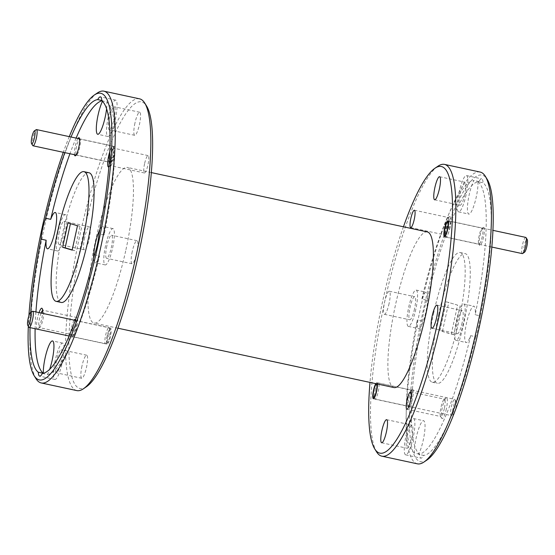 <?xml version="1.0" encoding="UTF-8"?>
<svg xmlns="http://www.w3.org/2000/svg" width="555" height="555" viewBox="0 0 555 555"><rect width="100%" height="100%" fill="white"/><g stroke="black" fill="none" stroke-linecap="round" stroke-linejoin="round"><path stroke-width="0.42" stroke-dasharray="2.77 2.08" d="M446.199 228.646A8.29 1.651 102.1 0 1 449.162 221.098A8.29 1.651 102.1 0 1 449.522 221.001A8.29 1.651 102.1 0 1 449.37 229.569A8.29 1.651 102.1 0 1 446.04 237.214A8.29 1.651 102.1 0 1 445.748 236.971A8.29 1.651 102.1 0 1 446.199 228.646M524.517 252.248A6.632 1.318 102.1 0 1 524.357 245.47A6.632 1.318 102.1 0 1 527.25 239.552M525.779 237.401A8.29 1.651 -77.9 0 0 522.449 245.039A8.29 1.651 -77.9 0 0 522.29 253.607M375.09 390.595A8.29 1.651 102.1 0 1 378.052 383.054A8.29 1.651 102.1 0 1 378.42 382.957A8.29 1.651 102.1 0 1 378.26 391.525A8.29 1.651 102.1 0 1 374.93 399.17A8.29 1.651 102.1 0 1 374.639 398.927A8.29 1.651 102.1 0 1 375.09 390.595M454.156 413.177A6.632 1.318 102.1 0 1 453.414 414.203A6.632 1.318 102.1 0 1 453.248 407.425A6.632 1.318 102.1 0 1 456.141 401.508A6.632 1.318 102.1 0 1 455.787 408.168A6.632 1.318 102.1 0 1 455.162 410.568M454.51 407.918A8.29 1.651 -77.9 0 0 454.961 399.593A8.29 1.651 -77.9 0 0 454.67 399.35A8.29 1.651 -77.9 0 0 451.34 406.995A8.29 1.651 -77.9 0 0 451.187 415.563A8.29 1.651 -77.9 0 0 451.548 415.466A8.29 1.651 -77.9 0 0 454.51 407.918M32.745 145.556A8.29 1.651 102.1 0 1 33.189 137.231A8.29 1.651 102.1 0 1 36.158 129.683M111.347 154.054A6.632 1.318 102.1 0 1 114.247 148.136A6.632 1.318 102.1 0 1 113.886 154.803A6.632 1.318 102.1 0 1 111.513 160.832A6.632 1.318 102.1 0 1 111.347 154.054M112.616 154.554A8.29 1.651 -77.9 0 0 113.06 146.222A8.29 1.651 -77.9 0 0 112.769 145.986A8.29 1.651 -77.9 0 0 109.446 153.624A8.29 1.651 -77.9 0 0 109.286 162.192A8.29 1.651 -77.9 0 0 109.647 162.095A8.29 1.651 -77.9 0 0 112.616 154.554M28.929 327.214A8.29 1.651 102.1 0 1 29.38 318.882A8.29 1.651 102.1 0 1 32.343 311.341M107.538 335.713A6.632 1.318 102.1 0 1 110.431 329.795A6.632 1.318 102.1 0 1 110.077 336.455A6.632 1.318 102.1 0 1 107.705 342.49A6.632 1.318 102.1 0 1 107.538 335.713M108.801 336.205A8.29 1.651 -77.9 0 0 109.252 327.88A8.29 1.651 -77.9 0 0 108.96 327.637A8.29 1.651 -77.9 0 0 105.63 335.275A8.29 1.651 -77.9 0 0 105.478 343.85A8.29 1.651 -77.9 0 0 105.838 343.753A8.29 1.651 -77.9 0 0 108.801 336.205M426.92 460.046A146.569 29.144 102.1 0 1 423.264 310.28A146.569 29.144 102.1 0 1 487.255 179.418M480.131 172.05A149.219 29.672 -77.9 0 0 420.211 309.579A149.219 29.672 -77.9 0 0 417.402 463.827M403.443 226.794A146.569 29.144 -77.9 0 0 382.596 301.531A146.569 29.144 -77.9 0 0 369.984 382.402M376.581 451.874A149.219 29.672 102.1 0 1 384.629 301.934A149.219 29.672 102.1 0 1 438.006 166.174M86.323 386.814A146.569 29.144 102.1 0 1 82.667 237.047A146.569 29.144 102.1 0 1 146.666 106.185M139.534 98.825A149.219 29.672 -77.9 0 0 79.622 236.354A149.219 29.672 -77.9 0 0 76.805 390.595M69.257 136.627A146.569 29.144 -77.9 0 0 63.291 152.306M35.985 378.649A149.219 29.672 102.1 0 1 44.032 228.702A149.219 29.672 102.1 0 1 97.416 92.942M450.16 227.161A10.614 2.109 102.1 0 1 445.526 236.638A10.614 2.109 102.1 0 1 446.102 225.975A10.614 2.109 102.1 0 1 449.897 216.318A10.614 2.109 102.1 0 1 450.16 227.161M448.176 226.711A8.887 1.769 102.1 0 1 444.611 234.897A8.887 1.769 102.1 0 1 444.298 234.64A8.887 1.769 102.1 0 1 444.777 225.712A8.887 1.769 102.1 0 1 447.954 217.629A8.887 1.769 102.1 0 1 448.343 217.525A8.887 1.769 102.1 0 1 448.176 226.711M446.352 408.813A10.614 2.109 102.1 0 1 441.718 418.29A10.614 2.109 102.1 0 1 442.286 407.627A10.614 2.109 102.1 0 1 446.081 397.977A10.614 2.109 102.1 0 1 446.352 408.813M444.368 408.362A8.887 1.769 102.1 0 1 440.795 416.555A8.887 1.769 102.1 0 1 440.49 416.299A8.887 1.769 102.1 0 1 440.968 407.37A8.887 1.769 102.1 0 1 444.146 399.281A8.887 1.769 102.1 0 1 444.534 399.177A8.887 1.769 102.1 0 1 444.368 408.362M483.558 236.936A9.282 1.845 102.1 0 1 479.499 245.227A9.282 1.845 102.1 0 1 479.999 235.896A9.282 1.845 102.1 0 1 483.322 227.453A9.282 1.845 102.1 0 1 483.558 236.936M482.26 236.645A8.159 1.623 102.1 0 1 478.986 244.158A8.159 1.623 102.1 0 1 478.694 243.923A8.159 1.623 102.1 0 1 479.138 235.729A8.159 1.623 102.1 0 1 482.052 228.306A8.159 1.623 102.1 0 1 482.413 228.209A8.159 1.623 102.1 0 1 482.26 236.645M412.448 398.892A9.282 1.845 102.1 0 1 408.39 407.183A9.282 1.845 102.1 0 1 408.896 397.852A9.282 1.845 102.1 0 1 412.212 389.402A9.282 1.845 102.1 0 1 412.448 398.892M411.151 398.594A8.159 1.623 102.1 0 1 407.876 406.114A8.159 1.623 102.1 0 1 407.592 405.878A8.159 1.623 102.1 0 1 408.029 397.685A8.159 1.623 102.1 0 1 410.95 390.262A8.159 1.623 102.1 0 1 411.304 390.165A8.159 1.623 102.1 0 1 411.151 398.594M464.806 194.382A11.808 2.345 102.1 0 1 460.06 205.267A11.808 2.345 102.1 0 1 460.289 193.064A11.808 2.345 102.1 0 1 465.028 182.186A11.808 2.345 102.1 0 1 464.806 194.382M477.994 181.686A18.572 3.691 102.1 0 1 476.266 196.949A18.572 3.691 102.1 0 1 468.808 214.064A18.572 3.691 102.1 0 1 469.162 194.867A18.572 3.691 102.1 0 1 473.894 180.486A139.936 27.826 102.1 0 0 421.807 299.124L426.892 300.213A139.936 27.826 102.1 0 1 478.979 181.575A18.572 3.691 102.1 0 1 481.698 178.849A18.572 3.691 102.1 0 1 483.079 182.775A139.936 27.826 102.1 0 1 480.283 315.85L475.198 314.754A139.936 27.826 102.1 0 0 477.994 181.686L483.079 182.775M466.096 194.763A18.572 3.691 102.1 0 1 458.638 211.878A18.572 3.691 102.1 0 1 458.992 192.682A18.572 3.691 102.1 0 1 466.45 175.567A18.572 3.691 102.1 0 1 466.096 194.763M462.107 322.837A11.808 2.345 102.1 0 1 457.369 333.715A11.808 2.345 102.1 0 1 457.591 321.512A11.808 2.345 102.1 0 1 462.329 310.633A11.808 2.345 102.1 0 1 462.107 322.837M480.283 315.85A18.572 3.691 102.1 0 1 478.653 326.493A18.572 3.691 102.1 0 1 475.725 336.76L470.64 335.664A18.572 3.691 102.1 0 1 466.117 342.511A18.572 3.691 102.1 0 1 466.464 323.322A18.572 3.691 102.1 0 1 473.921 306.207A18.572 3.691 102.1 0 1 475.198 314.754M463.404 323.211A18.572 3.691 102.1 0 1 455.946 340.326A18.572 3.691 102.1 0 1 456.3 321.137A18.572 3.691 102.1 0 1 463.751 304.022A18.572 3.691 102.1 0 1 463.404 323.211M411.831 437.354A11.808 2.345 102.1 0 1 407.086 448.232A11.808 2.345 102.1 0 1 407.308 436.029A11.808 2.345 102.1 0 1 412.053 425.151A11.808 2.345 102.1 0 1 411.831 437.354M419.538 454.198L414.453 453.102A18.572 3.691 102.1 0 1 416.181 437.839A18.572 3.691 102.1 0 1 423.638 420.725A18.572 3.691 102.1 0 1 423.292 439.921A18.572 3.691 102.1 0 1 418.553 454.302L423.631 455.398A18.572 3.691 102.1 0 1 420.919 458.125A18.572 3.691 102.1 0 1 419.538 454.198A139.936 27.826 102.1 0 1 422.334 321.13A18.572 3.691 102.1 0 1 423.964 310.481A18.572 3.691 102.1 0 1 426.892 300.213M413.121 437.735A18.572 3.691 102.1 0 1 405.663 454.85A18.572 3.691 102.1 0 1 406.017 435.654A18.572 3.691 102.1 0 1 413.475 418.539A18.572 3.691 102.1 0 1 413.121 437.735M414.523 308.906A11.808 2.345 102.1 0 1 409.784 319.784A11.808 2.345 102.1 0 1 410.006 307.581A11.808 2.345 102.1 0 1 414.745 296.703A11.808 2.345 102.1 0 1 414.523 308.906M389.104 303.439A11.808 2.345 102.1 0 1 384.365 314.317A11.808 2.345 102.1 0 1 384.587 302.114A11.808 2.345 102.1 0 1 389.326 291.236A11.808 2.345 102.1 0 1 389.104 303.439M422.334 321.13L417.249 320.034A18.572 3.691 102.1 0 0 418.525 328.581A18.572 3.691 102.1 0 0 425.983 311.466A18.572 3.691 102.1 0 0 426.337 292.277A18.572 3.691 102.1 0 0 421.807 299.124M415.82 309.281A18.572 3.691 102.1 0 1 408.362 326.396A18.572 3.691 102.1 0 1 408.709 307.199A18.572 3.691 102.1 0 1 416.167 290.085A18.572 3.691 102.1 0 1 415.82 309.281M433.531 313.679A66.322 13.188 102.1 0 1 460.164 252.553A66.322 13.188 102.1 0 1 458.916 321.109A66.322 13.188 102.1 0 1 432.283 382.235A66.322 13.188 102.1 0 1 433.531 313.679M438.616 314.775A66.322 13.188 102.1 0 1 465.25 253.649A66.322 13.188 102.1 0 1 463.994 322.205A66.322 13.188 102.1 0 1 437.368 383.325A66.322 13.188 102.1 0 1 438.616 314.775M108.884 166.902A10.614 2.109 -77.9 0 0 108.919 166.875A10.614 2.109 -77.9 0 0 112.714 157.225A10.614 2.109 -77.9 0 0 113.282 146.562A10.614 2.109 -77.9 0 0 109.862 151.508M110.632 156.489A8.887 1.769 -77.9 0 0 110.466 165.674A8.887 1.769 -77.9 0 0 110.854 165.57A8.887 1.769 -77.9 0 0 114.032 157.481A8.887 1.769 -77.9 0 0 114.51 148.553A8.887 1.769 -77.9 0 0 114.205 148.296A8.887 1.769 -77.9 0 0 110.632 156.489M144.564 163.78A8.887 1.769 -77.9 0 0 144.397 172.966A8.887 1.769 -77.9 0 0 147.97 164.78A8.887 1.769 -77.9 0 0 148.136 155.594A8.887 1.769 -77.9 0 0 144.564 163.78M39.044 312.604A10.614 2.109 -77.9 0 0 37.546 317.987A10.614 2.109 -77.9 0 0 37.809 328.831A10.614 2.109 -77.9 0 0 41.604 319.18A10.614 2.109 -77.9 0 0 42.513 313.353M41.112 313.048A8.887 1.769 -77.9 0 0 39.523 318.438A8.887 1.769 -77.9 0 0 39.356 327.623A8.887 1.769 -77.9 0 0 39.745 327.519A8.887 1.769 -77.9 0 0 42.929 319.437A8.887 1.769 -77.9 0 0 43.408 310.509A8.887 1.769 -77.9 0 0 43.096 310.252A8.887 1.769 -77.9 0 0 42.589 310.446M73.461 325.736A8.887 1.769 -77.9 0 0 73.288 334.922A8.887 1.769 -77.9 0 0 76.861 326.728A8.887 1.769 -77.9 0 0 77.027 317.543A8.887 1.769 -77.9 0 0 73.461 325.736M77.964 138.5A9.282 1.845 -77.9 0 0 75.258 146.256A9.282 1.845 -77.9 0 0 74.481 154.706M76.555 146.555A8.159 1.623 -77.9 0 0 76.396 154.984A8.159 1.623 -77.9 0 0 76.757 154.887A8.159 1.623 -77.9 0 0 79.677 147.47A8.159 1.623 -77.9 0 0 80.114 139.27A8.159 1.623 -77.9 0 0 79.83 139.034A8.159 1.623 -77.9 0 0 76.555 146.555M111.056 153.971A8.159 1.623 -77.9 0 0 110.903 162.407A8.159 1.623 -77.9 0 0 114.177 154.887A8.159 1.623 -77.9 0 0 114.33 146.451A8.159 1.623 -77.9 0 0 111.056 153.971M74.155 320.152A9.282 1.845 -77.9 0 0 71.442 327.915A9.282 1.845 -77.9 0 0 71.678 337.398A9.282 1.845 -77.9 0 0 75.001 328.955A9.282 1.845 -77.9 0 0 75.508 319.638M72.74 328.206A8.159 1.623 -77.9 0 0 72.587 336.642A8.159 1.623 -77.9 0 0 72.948 336.545A8.159 1.623 -77.9 0 0 75.862 329.122A8.159 1.623 -77.9 0 0 76.306 320.929A8.159 1.623 -77.9 0 0 76.014 320.693A8.159 1.623 -77.9 0 0 72.74 328.206M107.247 335.629A8.159 1.623 -77.9 0 0 107.094 344.058A8.159 1.623 -77.9 0 0 110.369 336.545A8.159 1.623 -77.9 0 0 110.521 328.109A8.159 1.623 -77.9 0 0 107.247 335.629M109.522 117.646A11.808 2.345 -77.9 0 0 109.3 129.849A11.808 2.345 -77.9 0 0 114.039 118.971A11.808 2.345 -77.9 0 0 114.261 106.768A11.808 2.345 -77.9 0 0 109.522 117.646M134.941 123.113A11.808 2.345 -77.9 0 0 134.719 135.316A11.808 2.345 -77.9 0 0 139.458 124.431A11.808 2.345 -77.9 0 0 139.68 112.228A11.808 2.345 -77.9 0 0 134.941 123.113M108.232 117.265A18.572 3.691 -77.9 0 0 107.878 136.461A18.572 3.691 -77.9 0 0 115.336 119.346A18.572 3.691 -77.9 0 0 115.683 100.15A18.572 3.691 -77.9 0 0 108.232 117.265M59.246 232.163A11.808 2.345 -77.9 0 0 59.017 244.367A11.808 2.345 -77.9 0 0 63.763 233.488A11.808 2.345 -77.9 0 0 63.985 221.285A11.808 2.345 -77.9 0 0 59.246 232.163M84.658 237.63A11.808 2.345 -77.9 0 0 84.436 249.833A11.808 2.345 -77.9 0 0 89.175 238.955A11.808 2.345 -77.9 0 0 89.404 226.752A11.808 2.345 -77.9 0 0 84.658 237.63M57.949 231.789A18.572 3.691 -77.9 0 0 57.595 250.978A18.572 3.691 -77.9 0 0 65.053 233.863A18.572 3.691 -77.9 0 0 65.407 214.674A18.572 3.691 -77.9 0 0 57.949 231.789M56.548 360.618A11.808 2.345 -77.9 0 0 56.326 372.814A11.808 2.345 -77.9 0 0 61.064 361.936A11.808 2.345 -77.9 0 0 61.286 349.733A11.808 2.345 -77.9 0 0 56.548 360.618M81.967 366.078A11.808 2.345 -77.9 0 0 81.745 378.281A11.808 2.345 -77.9 0 0 86.483 367.403A11.808 2.345 -77.9 0 0 86.705 355.2A11.808 2.345 -77.9 0 0 81.967 366.078M42.374 373.425L47.453 374.514A18.572 3.691 -77.9 0 0 49.679 369.241M55.25 360.237A18.572 3.691 -77.9 0 0 54.903 379.433A18.572 3.691 -77.9 0 0 62.361 362.318A18.572 3.691 -77.9 0 0 62.708 343.122A18.572 3.691 -77.9 0 0 55.25 360.237M106.831 246.094A11.808 2.345 -77.9 0 0 106.609 258.297A11.808 2.345 -77.9 0 0 111.347 247.419A11.808 2.345 -77.9 0 0 111.569 235.216A11.808 2.345 -77.9 0 0 106.831 246.094M132.25 251.561A11.808 2.345 -77.9 0 0 132.021 263.764A11.808 2.345 -77.9 0 0 136.766 252.886A11.808 2.345 -77.9 0 0 136.988 240.683A11.808 2.345 -77.9 0 0 132.25 251.561M94.461 254.787L99.546 255.876A18.572 3.691 -77.9 0 1 95.016 262.723A18.572 3.691 -77.9 0 1 93.622 258.339M105.533 245.719A18.572 3.691 -77.9 0 0 105.186 264.915A18.572 3.691 -77.9 0 0 112.637 247.801A18.572 3.691 -77.9 0 0 112.991 228.604A18.572 3.691 -77.9 0 0 105.533 245.719M89.071 172.765A66.322 13.188 -77.9 0 0 62.438 233.891A66.322 13.188 -77.9 0 0 61.189 302.447M427.371 231.934A79.587 15.824 -77.9 0 0 395.41 305.285A79.587 15.824 -77.9 0 0 393.911 387.55M125.936 249.715A79.587 15.824 -77.9 0 0 127.442 167.45A79.587 15.824 -77.9 0 0 95.488 240.801A79.587 15.824 -77.9 0 0 93.982 323.065A79.587 15.824 -77.9 0 0 125.936 249.715M446.248 301.781L457.604 305.104L451.284 334.103L439.928 330.773L446.248 301.781L457.604 305.104M460.157 305.638L453.83 334.665L451.284 334.103M453.83 334.665L439.928 330.773M442.46 331.335L448.787 302.308M475.725 336.76A139.936 27.826 102.1 0 1 423.631 455.398M470.64 335.664A139.936 27.826 102.1 0 1 418.553 454.302M414.453 453.102A139.936 27.826 102.1 0 1 417.249 320.034M71.019 137.009A139.936 27.826 -77.9 0 0 64.852 152.639M101.87 100.85A139.936 27.826 -77.9 0 1 102.8 100.698L101.794 100.483M76.104 138.098A139.936 27.826 -77.9 0 0 69.937 153.735M30.726 312.437A139.936 27.826 -77.9 0 0 30.032 327.63M35.922 311.938A139.936 27.826 -77.9 0 0 35.118 328.72M47.453 374.514A139.936 27.826 -77.9 0 0 99.546 255.876M28.888 315.74A146.569 29.144 -77.9 0 0 28.312 326.215M375.777 383.651A8.159 1.623 102.1 0 1 376.803 382.742A8.159 1.623 102.1 0 1 377.365 383.991M72.199 249.923L74.703 250.652L80.024 226.26L67.932 222.937M80.024 226.26L77.471 225.725M74.703 250.652L72.157 250.09M101.815 100.802L106.893 101.898A139.936 27.826 -77.9 0 1 104.104 234.966L99.019 233.87M102.8 100.698A18.572 3.691 -77.9 0 0 102.46 101.35M104.104 234.966A18.572 3.691 -77.9 0 0 102.821 226.419A18.572 3.691 -77.9 0 0 99.872 229.59M106.595 108.69A18.572 3.691 -77.9 0 0 106.893 101.898M478.979 181.575L473.894 180.486M448.405 221.611L449.162 221.098M449.522 221.001L492.972 230.346M446.04 237.214L491.862 247.065M445.27 236.194L445.748 236.971M376.838 383.88L378.052 383.054M456.141 401.508L454.961 399.593M378.42 382.957L454.67 399.35M374.93 399.17L451.187 415.563M453.414 414.203L451.548 415.466M374.16 398.15L374.639 398.927M114.247 148.136L113.06 146.222M79.587 138.847L112.769 145.986M76.104 155.06L109.286 162.192M111.513 160.832L109.647 162.095M110.431 329.795L109.252 327.88M75.237 320.388L108.96 327.637M69.07 336.018L105.478 343.85M107.705 342.49L105.838 343.753M444.298 234.64L445.526 236.638M410.679 227.605L444.611 234.897M440.49 416.299L441.718 418.29M406.864 409.257L440.795 416.555M478.694 243.923L479.499 245.227M444.479 236.742L478.986 244.158M407.592 405.878L408.39 407.183M373.369 398.698L407.876 406.114M434.648 199.8L460.06 205.267M458.638 211.878L468.808 214.064M431.95 328.248L457.369 333.715M455.946 340.326L466.117 342.511M381.673 442.772L407.086 448.232M405.663 454.85L420.919 458.125M384.365 314.317L409.784 319.784M408.362 326.396L418.525 328.581M460.164 252.553L465.25 253.649M110.854 165.57L108.919 166.875M144.397 172.966L110.466 165.674M39.745 327.519L37.809 328.831M73.288 334.922L39.356 327.623M76.757 154.887L75.487 155.747M110.903 162.407L76.396 154.984M72.948 336.545L71.678 337.398M107.094 344.058L72.587 336.642M134.719 135.316L109.3 129.849M107.878 136.461L97.715 134.275M84.436 249.833L59.017 244.367M57.595 250.978L47.432 248.793M81.745 378.281L56.326 372.814M54.903 379.433L39.655 376.151M132.021 263.764L106.609 258.297M105.186 264.915L95.016 262.723M151.369 172.598L127.442 167.45M117.91 328.206L93.982 323.065M112.991 228.604L102.821 226.419M136.988 240.683L111.569 235.216M62.708 343.122L52.545 340.936M86.705 355.2L61.286 349.733M65.407 214.674L55.236 212.489M89.404 226.752L63.985 221.285M115.683 100.15L100.434 96.875M139.68 112.228L114.261 106.768M110.521 328.109L76.014 320.693M76.306 320.929L75.501 319.625M114.33 146.451L79.83 139.034M80.114 139.27L79.309 137.966M77.027 317.543L43.096 310.252M43.408 310.509L42.173 308.518M148.136 155.594L114.205 148.296M114.51 148.553L113.282 146.562M432.283 382.235L437.368 383.325M416.167 290.085L426.337 292.277M389.326 291.236L414.745 296.703M413.475 418.539L423.638 420.725M386.634 419.684L412.053 425.151M463.751 304.022L473.921 306.207M436.917 305.167L462.329 310.633M466.45 175.567L481.698 178.849M439.609 176.719L465.028 182.186M376.803 382.742L411.304 390.165M410.95 390.262L412.212 389.402M447.906 220.793L482.413 228.209M482.052 228.306L483.322 227.453M410.603 391.885L444.534 399.177M444.146 399.281L446.081 397.977M414.412 210.227L448.343 217.525M447.954 217.629L449.897 216.318"/><path stroke-width="0.83" d="M447.462 229.139A6.632 1.318 -77.9 0 0 447.295 222.361A6.632 1.318 -77.9 0 0 444.923 228.396A6.632 1.318 -77.9 0 0 444.569 235.056A6.632 1.318 -77.9 0 0 447.462 229.139M526.071 237.637L527.25 239.552A6.632 1.318 102.1 0 1 526.889 246.219A6.632 1.318 102.1 0 1 524.517 252.248L522.657 253.51A8.29 1.651 -77.9 0 0 525.62 245.969A8.29 1.651 -77.9 0 0 526.071 237.637A8.29 1.651 -77.9 0 0 525.779 237.401L492.972 230.346M491.862 247.065L522.29 253.607A8.29 1.651 -77.9 0 0 522.657 253.51M376.352 391.095A6.632 1.318 -77.9 0 0 376.186 384.317A6.632 1.318 -77.9 0 0 373.813 390.345A6.632 1.318 -77.9 0 0 373.46 397.012A6.632 1.318 -77.9 0 0 376.352 391.095M455.162 410.568A6.632 1.318 102.1 0 1 454.156 413.177M34.459 137.723A6.632 1.318 -77.9 0 0 34.292 130.945A6.632 1.318 -77.9 0 0 31.919 136.981A6.632 1.318 -77.9 0 0 31.559 143.641A6.632 1.318 -77.9 0 0 34.459 137.723M34.292 130.945L36.158 129.683A8.29 1.651 102.1 0 1 36.519 129.586A8.29 1.651 102.1 0 1 36.359 138.153A8.29 1.651 102.1 0 1 33.036 145.798A8.29 1.651 102.1 0 1 32.745 145.556L31.559 143.641M30.643 319.375A6.632 1.318 -77.9 0 0 30.483 312.604A6.632 1.318 -77.9 0 0 28.111 318.632A6.632 1.318 -77.9 0 0 27.75 325.299A6.632 1.318 -77.9 0 0 30.643 319.375M30.483 312.604L32.343 311.341A8.29 1.651 102.1 0 1 32.71 311.244A8.29 1.651 102.1 0 1 32.551 319.812A8.29 1.651 102.1 0 1 29.221 327.45A8.29 1.651 102.1 0 1 28.929 327.214L27.75 325.299M485.368 176.351L487.255 179.418A146.569 29.144 102.1 0 1 479.353 326.701A146.569 29.144 102.1 0 1 426.92 460.046L423.937 462.058A149.219 29.672 -77.9 0 0 477.321 326.298A149.219 29.672 -77.9 0 0 485.368 176.351A149.219 29.672 -77.9 0 0 480.131 172.05L444.548 164.405A149.219 29.672 102.1 0 1 441.731 318.646A149.219 29.672 102.1 0 1 381.812 456.175A149.219 29.672 102.1 0 1 376.581 451.874L374.687 448.815A146.569 29.144 -77.9 0 0 438.686 317.953A146.569 29.144 -77.9 0 0 435.023 168.186A146.569 29.144 -77.9 0 0 403.443 226.794M435.023 168.186L438.006 166.174A149.219 29.672 102.1 0 1 444.548 164.405M144.772 103.126L146.666 106.185A146.569 29.144 102.1 0 1 138.757 253.469A146.569 29.144 102.1 0 1 86.323 386.814L83.34 388.826A149.219 29.672 -77.9 0 0 136.724 253.066A149.219 29.672 -77.9 0 0 144.772 103.126A149.219 29.672 -77.9 0 0 139.534 98.825L103.951 91.173A149.219 29.672 102.1 0 1 101.135 245.421A149.219 29.672 102.1 0 1 41.216 382.95A149.219 29.672 102.1 0 1 35.985 378.649L34.091 375.582A146.569 29.144 -77.9 0 0 98.089 244.72A146.569 29.144 -77.9 0 0 94.433 94.954A146.569 29.144 -77.9 0 0 69.257 136.627M63.291 152.306A146.569 29.144 -77.9 0 0 42 228.299A146.569 29.144 -77.9 0 0 28.888 315.74M94.433 94.954L97.416 92.942A149.219 29.672 102.1 0 1 103.951 91.173M414.245 219.412A8.887 1.769 102.1 0 1 410.679 227.605A8.887 1.769 102.1 0 1 410.846 218.42A8.887 1.769 102.1 0 1 414.412 210.227A8.887 1.769 102.1 0 1 414.245 219.412M410.436 401.071A8.887 1.769 102.1 0 1 406.864 409.257A8.887 1.769 102.1 0 1 407.03 400.072A8.887 1.769 102.1 0 1 410.603 391.885A8.887 1.769 102.1 0 1 410.436 401.071M447.753 229.222A8.159 1.623 102.1 0 1 444.479 236.742A8.159 1.623 102.1 0 1 444.631 228.306A8.159 1.623 102.1 0 1 447.906 220.793A8.159 1.623 102.1 0 1 447.753 229.222M377.365 383.991A8.159 1.623 102.1 0 1 376.644 391.178A8.159 1.623 102.1 0 1 373.369 398.698A8.159 1.623 102.1 0 1 373.522 390.262A8.159 1.623 102.1 0 1 375.777 383.651M439.387 188.922A11.808 2.345 102.1 0 1 434.648 199.8A11.808 2.345 102.1 0 1 434.87 187.597A11.808 2.345 102.1 0 1 439.609 176.719A11.808 2.345 102.1 0 1 439.387 188.922M436.688 317.37A11.808 2.345 102.1 0 1 431.95 328.248A11.808 2.345 102.1 0 1 432.172 316.045A11.808 2.345 102.1 0 1 436.917 305.167A11.808 2.345 102.1 0 1 436.688 317.37M386.412 431.887A11.808 2.345 102.1 0 1 381.673 442.772A11.808 2.345 102.1 0 1 381.896 430.569A11.808 2.345 102.1 0 1 386.634 419.684A11.808 2.345 102.1 0 1 386.412 431.887M109.862 151.508A10.614 2.109 -77.9 0 0 108.648 156.031A10.614 2.109 -77.9 0 0 108.884 166.902M74.481 154.706A9.282 1.845 -77.9 0 0 75.487 155.747A9.282 1.845 -77.9 0 0 78.81 147.297A9.282 1.845 -77.9 0 0 79.309 137.966A9.282 1.845 -77.9 0 0 77.964 138.5M102.46 101.35A18.572 3.691 -77.9 0 0 98.062 115.079A18.572 3.691 -77.9 0 0 97.715 134.275A18.572 3.691 -77.9 0 0 105.166 117.16A18.572 3.691 -77.9 0 0 106.595 108.69M41.07 239.15L46.148 240.246A18.572 3.691 -77.9 0 0 47.432 248.793A18.572 3.691 -77.9 0 0 54.889 231.678A18.572 3.691 -77.9 0 0 55.236 212.489A18.572 3.691 -77.9 0 0 50.713 219.336L45.628 218.24A18.572 3.691 -77.9 0 0 42.7 228.507A18.572 3.691 -77.9 0 0 41.07 239.15A139.936 27.826 -77.9 0 0 30.726 312.437M49.679 369.241A18.572 3.691 -77.9 0 0 52.191 360.133A18.572 3.691 -77.9 0 0 52.545 340.936A18.572 3.691 -77.9 0 0 45.087 358.051A18.572 3.691 -77.9 0 0 43.359 373.258M30.032 327.63A139.936 27.826 -77.9 0 0 38.274 372.225A18.572 3.691 -77.9 0 0 39.655 376.151A18.572 3.691 -77.9 0 0 42.374 373.425A139.936 27.826 -77.9 0 0 94.461 254.787A18.572 3.691 -77.9 0 0 97.389 244.519A18.572 3.691 -77.9 0 0 99.019 233.87A139.936 27.826 -77.9 0 0 101.815 100.802A18.572 3.691 -77.9 0 0 100.434 96.875A18.572 3.691 -77.9 0 0 97.715 99.602A139.936 27.826 -77.9 0 0 71.019 137.009M38.274 372.225L43.228 373.286M99.872 229.59A18.572 3.691 -77.9 0 0 95.37 243.534A18.572 3.691 -77.9 0 0 93.622 258.339M56.104 301.351L61.189 302.447A66.322 13.188 -77.9 0 0 87.815 241.321A66.322 13.188 -77.9 0 0 89.071 172.765L83.985 171.675A66.322 13.188 -77.9 0 0 57.352 232.795A66.322 13.188 -77.9 0 0 56.104 301.351A66.322 13.188 -77.9 0 0 82.737 240.225A66.322 13.188 -77.9 0 0 83.985 171.675M117.91 328.206L393.911 387.55A79.587 15.824 -77.9 0 0 425.865 314.199A79.587 15.824 -77.9 0 0 427.371 231.934L151.369 172.598M64.852 152.639A139.936 27.826 -77.9 0 0 45.628 218.24M101.794 100.483L97.715 99.602M101.87 100.85A139.936 27.826 -77.9 0 0 76.104 138.098M69.937 153.735A139.936 27.826 -77.9 0 0 50.713 219.336M46.148 240.246A139.936 27.826 -77.9 0 0 35.922 311.938M35.118 328.72A139.936 27.826 -77.9 0 0 43.297 373.272M77.471 225.725L67.932 222.937L62.618 247.294L72.157 250.09L77.471 225.725M28.312 326.215A146.569 29.144 -77.9 0 0 34.091 375.582M41.216 382.95L76.805 390.595A149.219 29.672 -77.9 0 0 83.34 388.826M369.984 382.402A146.569 29.144 -77.9 0 0 374.687 448.815M381.812 456.175L417.402 463.827A149.219 29.672 -77.9 0 0 423.937 462.058M70.423 223.665L65.15 247.856L62.618 247.294M65.15 247.856L72.199 249.923M42.513 313.353A10.614 2.109 -77.9 0 0 42.173 308.518A10.614 2.109 -77.9 0 0 39.044 312.604M75.508 319.638A9.282 1.845 -77.9 0 0 75.501 319.625A9.282 1.845 -77.9 0 0 74.155 320.152M42.589 310.446A8.887 1.769 -77.9 0 0 41.112 313.048M447.295 222.361L448.405 221.611M444.569 235.056L445.27 236.194M376.186 384.317L376.838 383.88M373.46 397.012L374.16 398.15M36.519 129.586L79.587 138.847M33.036 145.798L76.104 155.06M32.71 311.244L75.237 320.388M29.221 327.45L69.07 336.018"/></g></svg>
